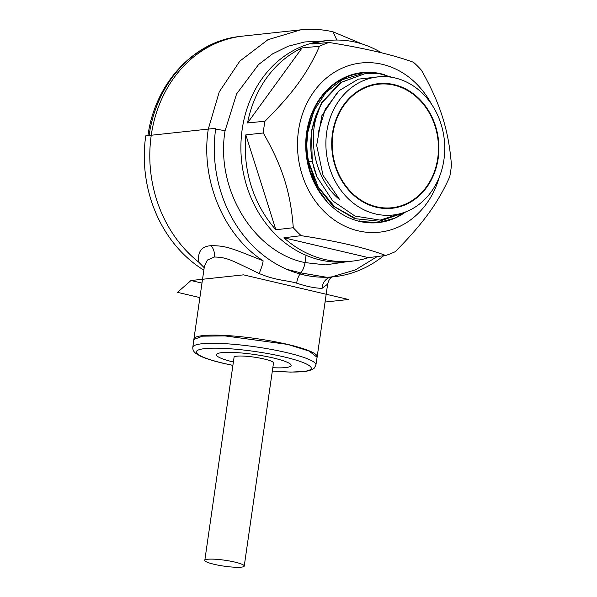 <?xml version="1.0" encoding="UTF-8"?>
<svg xmlns="http://www.w3.org/2000/svg" width="597" height="597" viewBox="0 0 597 597"><rect width="100%" height="100%" fill="white"/><g stroke="black" fill="none" stroke-linecap="round" stroke-linejoin="round"><path stroke-width="0.9" d="M149.093 135.482A124.489 106.259 -96.2 0 1 239.248 36.536L241.427 36.26A124.527 106.288 -96.2 0 0 151.25 135.243A124.527 106.288 -96.2 0 0 198.764 262.173A124.527 106.288 -96.2 0 1 152.422 128.355A124.527 106.288 -96.2 0 1 242.942 36.089L300.701 29.85L267.911 39.723L239.815 61.118L219.263 91.856L208.293 129.086C200.361 179.727 223.487 235.143 263.076 260.755C232.636 248.74 226.681 245.576 211.032 245.695C201.532 246.24 197.435 251.733 198.756 262.165L204.204 267.687L198.816 262.217M317.111 357.036A62.26 9.321 -171.8 0 0 317.171 356.797A62.26 9.321 -171.8 0 0 272.941 341.335A62.26 9.321 -171.8 0 0 203.017 335.596A62.26 9.321 -171.8 0 0 193.921 339.036A62.26 9.321 -171.8 0 0 193.906 339.29M332.514 276.635C330.313 277.553 328.686 280.053 327.641 284.142L322.111 288.276C315.612 288.321 307.119 286.62 296.627 283.165C286.791 280.194 276.224 280.709 259.12 273.501C232.449 260.785 227.517 257.203 214.338 257.031L207.465 260.016L204.39 266.381L193.921 339.036M330.559 277.12A12.455 11.433 -101.1 0 0 322.111 288.276M263.076 260.755A12.455 1.843 -67.3 0 1 259.12 273.501M296.627 283.165C297.276 279 298.672 275.575 300.813 272.881L286.799 269.329M321.999 41.141L304.888 41.932L288.269 46.2L272.665 53.827L258.568 64.551L236.599 93.901L225.062 130.81C215.271 189.286 253.718 252.427 305.007 262.598C304.351 266.777 302.955 270.21 300.813 272.881L326.387 277.232M336.85 40.051L332.999 31.82C322.283 29.35 311.515 28.693 300.701 29.85M345.902 261.874L325.566 264.874L305.007 262.598L306.06 255.322M331.798 276.881L330.738 277.038M337.544 92.162L321.865 115.728L316.671 145.37L323.037 175.324L339.783 199.756C313.5 178.548 304.97 132.81 322.499 102.184L341.335 82.349L365.722 73.409L379.371 73.7L392.722 77.453M322.499 102.184A74.229 63.364 83.8 0 0 317.067 177.078L312.238 161.399L311.47 130.676L321.447 102.803L340.387 82.58L365.722 73.409M403.259 213.01L379.505 221.248L356.111 218.8L334.73 206.838L318.171 186.921L308.664 161.78C306.694 152.145 306.351 142.519 307.634 132.892L313.895 110.788L325.843 92.468L342.253 79.729L361.416 73.879M404.259 212.435L380.155 220.106L354.999 216.084L332.783 200.958L317.067 177.078M379.961 76.692L358.342 79.147L339.223 90.565L325.216 109.326L318.104 133.027A69.483 59.304 83.8 0 0 318.082 133.198M375.513 213.957A69.483 59.304 -96.2 0 1 325.895 142.228A69.483 59.304 -96.2 0 1 377.856 76.879A69.483 59.304 -96.2 0 1 395.117 77.961A69.483 59.304 -96.2 0 1 444.735 149.69A69.483 59.304 -96.2 0 1 392.774 215.039A69.483 59.304 -96.2 0 1 375.513 213.957M438.191 158.362A62.678 53.499 83.8 0 0 378.588 83.647A62.678 53.499 83.8 0 0 332.439 133.556A62.678 53.499 83.8 0 0 392.042 208.271A62.678 53.499 83.8 0 0 438.191 158.362M379.177 84.125A62.678 53.499 83.8 0 0 375.371 84.11M388.804 208.51A62.678 53.499 83.8 0 0 392.52 207.674M307.254 158.138L316.104 184.585L332.686 205.786L354.573 218.614L379.505 221.248M326.693 132.206A69.483 59.312 83.8 0 0 392.774 215.047A69.483 59.312 83.8 0 0 443.937 159.712A69.483 59.312 83.8 0 0 377.856 76.879A69.483 59.312 83.8 0 0 326.693 132.206M203.846 270.157A124.527 106.288 -96.2 0 1 145.75 135.84L215.756 128.28A124.527 106.288 83.8 0 0 334.178 276.732A124.527 106.288 83.8 0 0 383.662 255.732M325.059 302.037L348.573 299.5L243.516 274.851L190.973 280.523L201.98 283.105M190.973 280.523L177.496 292.351L199.891 297.597M378.647 84.184A62.14 53.036 83.8 0 0 332.895 133.661A62.14 53.036 83.8 0 0 391.983 207.741A62.14 53.036 83.8 0 0 437.735 158.257A62.14 53.036 83.8 0 0 378.647 84.184L372.192 84.878A62.14 53.036 83.8 0 0 371.662 84.938M384.998 208.487A62.14 53.036 83.8 0 0 385.535 208.435L391.983 207.741M285.627 367.573A37.738 5.649 -171.8 0 0 291.142 365.483A37.738 5.649 -171.8 0 0 264.307 356.111A37.738 5.649 -171.8 0 0 221.95 352.633A37.738 5.649 -171.8 0 0 216.435 354.715A37.738 5.649 -171.8 0 0 233.382 362.013A37.738 5.649 8.2 0 1 216.435 354.715A37.738 5.649 8.2 0 1 221.95 352.633A37.738 5.649 -171.8 0 1 264.307 356.111A37.738 5.649 -171.8 0 1 291.142 365.483A37.738 5.649 -171.8 0 1 285.627 367.573A37.738 5.649 8.2 0 1 272.822 367.7A37.738 5.649 -171.8 0 0 285.627 367.573M317.097 357.267L309.074 351.058L287.799 344.439L224.92 335.902L202.54 336.171L193.853 339.506L192.816 347.223A62.192 9.313 8.2 0 1 224.853 343.671A62.192 9.313 8.2 0 1 286.582 352.596A62.192 9.313 8.2 0 1 315.917 364.961L317.097 357.267M204.801 560.367A19.925 2.985 8.2 0 0 218.957 565.314A19.925 2.985 8.2 0 0 241.33 567.15A19.925 2.985 -171.8 0 0 244.24 566.046A19.925 2.985 -171.8 0 0 230.091 561.098A19.925 2.985 -171.8 0 0 207.711 559.262A19.925 2.985 8.2 0 0 204.801 560.367L234.069 357.26A19.925 2.985 8.2 0 1 236.979 356.163A19.925 2.985 -171.8 0 1 259.359 357.999A19.925 2.985 -171.8 0 1 273.508 362.946L244.24 566.046M381.55 52.827A110.96 94.714 83.8 0 0 329.596 40.38L325.29 40.775A111.035 94.774 83.8 0 0 242.188 129.325A111.035 94.774 83.8 0 0 349.133 261.538L353.424 261.001A110.96 94.714 83.8 0 0 368.491 257.635L385.669 255.479C365.685 247.859 337.529 241.255 301.216 235.666A110.669 94.46 83.8 0 1 293.284 227.733C290.664 192.458 282.411 166.399 263.284 132.982L245.83 134.87L275.874 229.748L293.284 227.733M329.596 40.38A110.96 94.714 83.8 0 0 311.835 44.036L329.059 42.477A110.669 94.46 83.8 0 0 319.432 46.297L302.075 47.909A110.96 94.714 83.8 0 0 247.546 122.945L264.978 121.228A110.669 94.46 83.8 0 0 263.993 127.071A110.669 94.46 83.8 0 0 263.284 132.982M385.669 255.479A110.669 94.46 83.8 0 0 395.296 251.658C423.086 223.532 438.064 202.928 449.75 176.727A110.669 94.46 83.8 0 0 450.735 170.884A110.669 94.46 83.8 0 0 451.444 164.973C448.608 129.795 440.362 103.744 421.445 70.23A110.669 94.46 83.8 0 0 413.512 62.289C393.49 54.939 365.342 48.335 329.059 42.477M439.414 176.816A85.087 72.633 -96.2 0 1 352.857 229.345A85.087 72.633 -96.2 0 1 298.478 130.743A85.087 72.633 -96.2 0 1 355.685 63.819A85.087 72.633 -96.2 0 1 431.579 104.266M404.4 212.383L394.93 218.136L378.379 222.599L359.625 221.427C347.506 218.502 336.812 212.136 327.544 202.331L318.649 189.928A74.968 63.991 -96.2 0 1 314.373 108.699A74.968 63.991 -96.2 0 1 375.976 73.304M264.978 121.228C292.963 93.274 307.933 72.662 319.432 46.297M302.075 47.909L247.546 122.945M245.83 134.87A110.96 94.714 83.8 0 0 275.874 229.748M353.424 261.001A110.96 94.714 83.8 0 1 283.918 237.793L368.491 257.635M283.918 237.793L301.216 235.666M315.141 108.161L308.179 127.706L306.395 149.041L309.97 170.384L318.649 189.928M384.714 74.774A75.453 64.401 83.8 0 0 362.163 72.565A75.453 64.401 83.8 0 0 306.604 132.653A75.453 64.401 83.8 0 0 378.364 222.599L394.93 218.136M378.364 222.599A75.453 64.401 83.8 0 0 405.751 211.875M211.032 245.695A12.455 10.627 -96.2 0 1 214.338 257.031M225.062 130.81A12.455 1.866 -171.8 0 0 215.614 129.28M308.664 161.78L312.171 161.086M232.905 365.342A58.036 8.686 8.2 0 1 223.726 363.349A58.036 8.686 8.2 0 1 204.823 348.618A58.036 8.686 8.2 0 1 283.851 356.857A58.036 8.686 8.2 0 1 310.895 369.118A58.036 8.686 8.2 0 1 272.344 371.021M359.222 221.33L358.984 219.912M327.641 284.142L317.171 356.797M333.022 31.828L362.446 44.088M377.259 256.538L355.454 269.881L331.328 276.956M377.856 76.879L377.401 76.923M392.774 215.039L392.319 215.092M192.816 347.223C192.615 349.745 193.712 351.879 196.129 353.633L200.391 356.111C205.696 358.573 213.353 360.984 223.36 363.327L232.897 365.394M272.336 371.08L290.605 372.11L306.224 371.334L312.082 369.685L314.343 368.08L315.917 364.961M147.922 135.944C154.645 84.147 193.301 41.506 239.248 36.536"/></g></svg>
